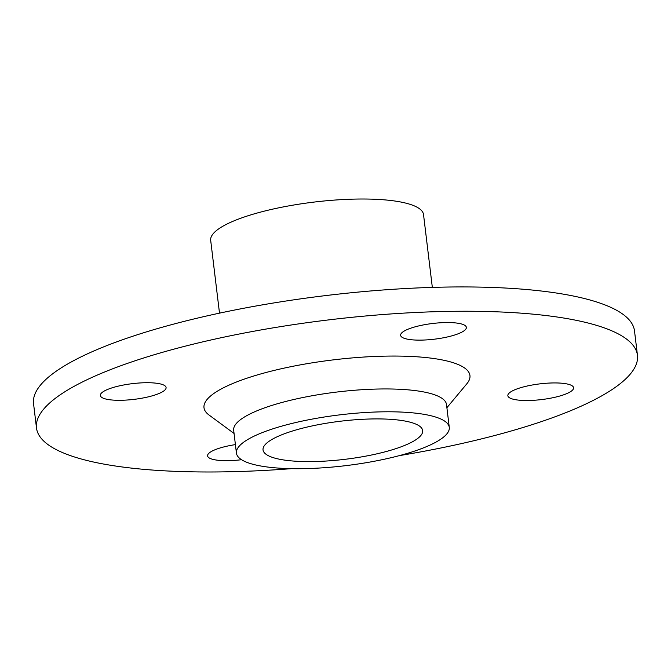 <?xml version="1.0" encoding="UTF-8"?>
<svg xmlns="http://www.w3.org/2000/svg" width="671" height="671" viewBox="0 0 671 671"><rect width="100%" height="100%" fill="white"/><g stroke="black" fill="none" stroke-linecap="round" stroke-linejoin="round"><path stroke-width="1.01" d="M234.053 433.458L209.008 415.005A133.948 31.948 -6.9 0 1 250.996 376.876A133.948 31.948 -6.9 0 1 393.919 356.049A133.948 31.948 -6.9 0 1 466.815 383.812L446.894 407.7M449.276 427.377L446.509 404.529A107.192 25.573 173.1 0 0 385.666 388.945A107.192 25.573 173.1 0 0 233.676 430.287L236.435 453.126A107.192 25.573 173.1 0 0 345.926 465.632A107.192 25.573 173.1 0 0 449.276 427.377A107.192 25.573 173.1 0 0 388.434 411.784A107.192 25.573 173.1 0 0 236.435 453.126M241.543 459.719A33.105 7.893 -6.9 0 1 207.591 455.869A33.105 7.893 -6.9 0 1 235.404 444.613M554.8 382.931A33.105 7.893 -6.9 0 1 573.588 387.746A33.105 7.893 -6.9 0 1 541.673 399.564A33.105 7.893 -6.9 0 1 507.855 395.697A33.105 7.893 -6.9 0 1 554.8 382.931M403.774 331.323A33.105 7.893 -6.9 0 1 440.235 322.785A33.105 7.893 -6.9 0 1 466.353 327.364A33.105 7.893 -6.9 0 1 434.431 339.182A33.105 7.893 -6.9 0 1 400.621 335.315A33.105 7.893 -6.9 0 1 403.774 331.323M119.144 400.302A33.105 7.893 -6.9 0 1 100.356 395.487A33.105 7.893 -6.9 0 1 132.271 383.669A33.105 7.893 -6.9 0 1 166.089 387.536A33.105 7.893 -6.9 0 1 119.144 400.302M399.513 455.592A302.671 72.2 173.1 0 0 637.45 355.253A302.671 72.2 173.1 0 0 328.295 319.941A302.671 72.2 173.1 0 0 36.494 427.981A302.671 72.2 173.1 0 0 208.287 471.99A302.671 72.2 173.1 0 0 291.499 468.66M36.494 427.981L33.55 403.665A302.671 72.2 -6.9 0 1 325.351 295.626A302.671 72.2 -6.9 0 1 634.506 330.937L637.45 355.253M219.501 313.147L210.686 240.352A107.192 25.573 -6.9 0 1 362.684 199.01A107.192 25.573 -6.9 0 1 423.527 214.603L432.334 287.398M377.035 418.905A80.394 19.174 -6.9 0 1 422.671 430.589A80.394 19.174 -6.9 0 1 345.162 459.291A80.394 19.174 -6.9 0 1 263.04 449.914A80.394 19.174 -6.9 0 1 377.035 418.905"/></g></svg>
